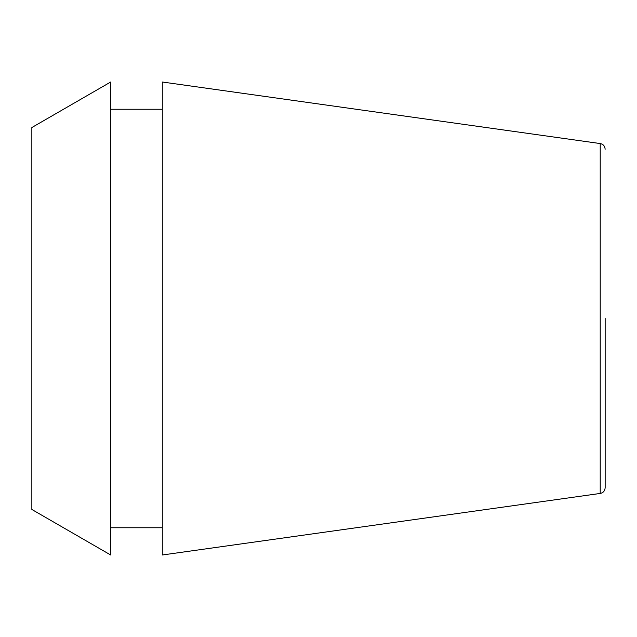 <?xml version="1.0" encoding="UTF-8"?>
<svg xmlns="http://www.w3.org/2000/svg" width="637" height="637" viewBox="0 0 637 637"><rect width="100%" height="100%" fill="white"/><g stroke="black" fill="none" stroke-linecap="round" stroke-linejoin="round"><path stroke-width="0.96" d="M605.15 318.5L605.15 487.767L605.15 318.5M600.213 493.444L600.213 143.556L162.276 82.006L162.276 554.994L600.213 493.444C603.239 492.807 604.887 490.912 605.15 487.767M31.85 318.5L31.85 509.473L110.679 554.986L110.679 82.014L31.85 127.527L31.85 318.5M110.679 527.755L162.276 527.755M110.679 109.245L162.276 109.245M600.213 143.556C603.239 144.193 604.887 146.088 605.15 149.233"/></g></svg>
